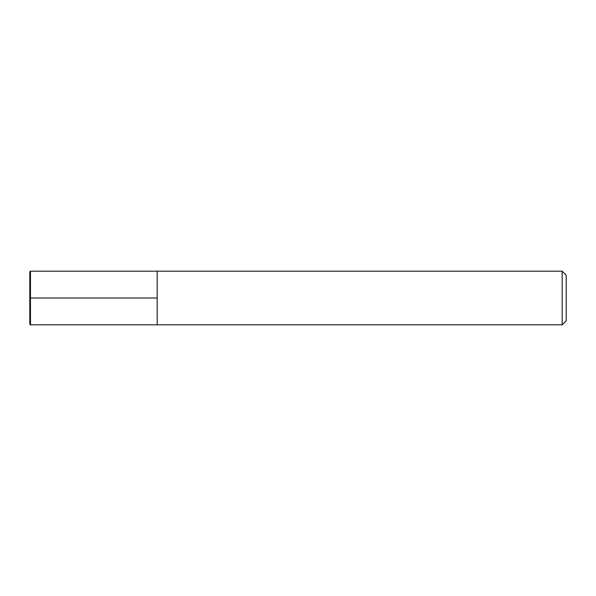 <?xml version="1.0" encoding="UTF-8"?>
<svg xmlns="http://www.w3.org/2000/svg" width="596" height="596" viewBox="0 0 596 596"><rect width="100%" height="100%" fill="white"/><g stroke="black" fill="none" stroke-linecap="round" stroke-linejoin="round"><path stroke-width="0.89" d="M30.47 271.18L30.47 324.82L29.8 324.149L29.8 271.85L30.47 271.18L157.195 271.18L157.195 324.82L562.177 324.82L562.177 271.18L566.2 275.203L566.2 320.797L562.177 324.82M562.177 271.18L157.195 271.18L157.195 324.82L30.47 324.82M29.8 298L157.195 298"/></g></svg>
